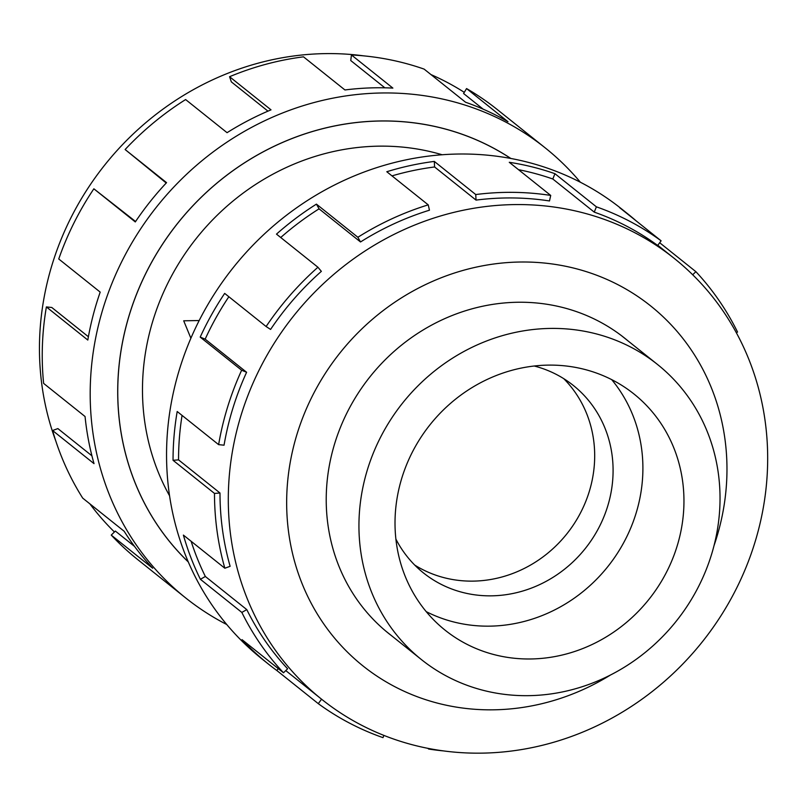 <?xml version="1.0" encoding="UTF-8"?>
<svg xmlns="http://www.w3.org/2000/svg" width="808" height="808" viewBox="0 0 808 808"><rect width="100%" height="100%" fill="white"/><g stroke="black" fill="none" stroke-linecap="round" stroke-linejoin="round"><path stroke-width="1.21" d="M510.747 158.449A259.166 239.976 128.6 0 0 461.388 134.027A259.166 239.976 128.6 0 0 160.661 247.137A259.166 239.976 128.6 0 0 188.244 561.853M442.168 154.762A233.29 216.019 128.6 0 0 196.657 237.966A233.29 216.019 128.6 0 0 169.549 495.769M469.488 686.174A188.961 174.972 128.6 0 0 692.921 596.88A188.961 174.972 128.6 0 0 657.48 364.448A188.961 174.972 128.6 0 0 609.485 337.916A188.961 174.972 128.6 0 0 386.052 427.21A188.961 174.972 128.6 0 0 421.493 659.641A188.961 174.972 128.6 0 0 469.488 686.174M414.706 565.065A120.008 111.12 128.6 0 0 435.562 575.094A120.008 111.12 128.6 0 0 574.124 523.796A120.008 111.12 128.6 0 0 563.742 378.659M395.88 539.067A120.008 111.12 128.6 0 0 423.493 572.953A120.008 111.12 128.6 0 0 453.975 589.81A120.008 111.12 128.6 0 0 595.87 533.098A120.008 111.12 128.6 0 0 573.367 385.487A120.008 111.12 128.6 0 0 542.885 368.63A120.008 111.12 128.6 0 0 534.229 366.014M595.496 372.71A151.207 140.016 -51.4 0 1 633.906 393.94A151.207 140.016 -51.4 0 1 662.267 579.922A151.207 140.016 -51.4 0 1 483.477 651.379A151.207 140.016 -51.4 0 1 445.067 630.149A151.207 140.016 -51.4 0 1 416.706 444.168A151.207 140.016 -51.4 0 1 595.496 372.71M611.696 379.629A151.207 140.016 -51.4 0 1 613.484 559.085A151.207 140.016 -51.4 0 1 442.41 618.554A151.207 140.016 -51.4 0 1 426.21 611.636M627.887 340.794A189.011 175.013 128.6 0 0 624.837 338.289A189.011 175.013 128.6 0 0 576.831 311.747A189.011 175.013 128.6 0 0 353.338 401.071A189.011 175.013 128.6 0 0 388.789 633.553A189.011 175.013 128.6 0 0 391.9 635.977M602.546 218.766A282.255 261.358 128.6 0 0 268.791 352.157A282.255 261.358 128.6 0 0 321.736 699.334A282.255 261.358 128.6 0 0 393.425 738.966A282.255 261.358 128.6 0 0 727.18 605.576A282.255 261.358 128.6 0 0 674.236 258.398A282.255 261.358 128.6 0 0 602.546 218.766M714.07 545.481A230.411 213.352 128.6 0 0 592.173 273.599A230.411 213.352 128.6 0 0 303.869 414.817A230.411 213.352 128.6 0 0 421.463 698.253A230.411 213.352 128.6 0 0 610.535 674.983M594.254 212.13A282.255 261.358 -51.4 0 1 657.672 245.45L661.106 240.814L619.665 207.686A288.022 266.69 -51.4 0 1 628.099 214.14L621.594 208.939A288.022 266.69 128.6 0 0 548.44 168.498A288.022 266.69 128.6 0 0 207.868 304.606A288.022 266.69 128.6 0 0 261.893 658.863L268.397 664.065A288.022 266.69 -51.4 0 1 242.057 639.663L283.497 672.791A288.022 266.69 -51.4 0 1 241.834 612.424L200.394 579.296A288.022 266.69 -51.4 0 1 183.396 535.098L224.836 568.226A288.022 266.69 -51.4 0 1 214.484 493.425L173.043 460.297A288.022 266.69 -51.4 0 1 177.194 411.514L218.625 444.642A288.022 266.69 -51.4 0 1 241.643 370.236L200.202 337.108A288.022 266.69 -51.4 0 1 224.674 293.395L266.115 326.523A288.022 266.69 -51.4 0 1 317.928 267.246L276.488 234.118A288.022 266.69 -51.4 0 1 316.433 204.131L357.873 237.269A288.022 266.69 -51.4 0 1 428.23 204.858L386.8 171.73A288.022 266.69 -51.4 0 1 434.31 161.418L475.75 194.546A288.022 266.69 -51.4 0 1 550.713 195.425L509.272 162.297A288.022 266.69 -51.4 0 1 554.945 173.7L596.385 206.828L594.254 212.13L552.813 179.002A282.255 261.358 128.6 0 0 518.494 169.67M383.891 735.401L382.992 737.643A288.022 266.69 -51.4 0 1 318.281 703.647L276.841 670.519A288.022 266.69 -51.4 0 1 268.397 664.065M475.75 194.546L476.033 200.101A282.255 261.358 -51.4 0 1 549.49 200.96L550.713 195.425M476.033 200.101L434.593 166.973A282.255 261.358 128.6 0 0 391.991 175.881M357.873 237.269L360.509 241.966A282.255 261.358 -51.4 0 1 429.462 210.201L428.23 204.858M360.509 241.966L319.069 208.838A282.255 261.358 128.6 0 0 280.729 237.502M266.115 326.523L270.579 329.432A282.255 261.358 -51.4 0 1 321.362 271.347L317.928 267.246M228.856 296.738A282.255 261.358 128.6 0 0 205.161 339.148L200.202 337.108M218.625 444.642L224.048 445.188A282.255 261.358 -51.4 0 1 246.602 372.276L205.161 339.148M182.063 415.403A282.255 261.358 128.6 0 0 178.548 459.873L173.043 460.297M224.836 568.226L230.129 566.307A282.255 261.358 -51.4 0 1 219.988 493.001L178.548 459.873M191.143 541.289A282.255 261.358 128.6 0 0 205.353 576.488L200.394 579.296M283.497 672.791L287.618 668.782A282.255 261.358 -51.4 0 1 246.793 609.616L205.353 576.488M430.957 74.578A282.255 261.358 -51.4 0 1 464.287 92.334M226.765 624.534A288.022 266.69 -51.4 0 1 185.537 597.819A288.022 266.69 -51.4 0 1 131.512 243.551A288.022 266.69 -51.4 0 1 472.074 107.444A288.022 266.69 -51.4 0 1 545.228 147.894A288.022 266.69 -51.4 0 1 580.366 182.224M545.228 147.894L497.284 109.565A288.022 266.69 128.6 0 0 466.559 88.577L508 121.715A288.022 266.69 128.6 0 0 465.57 102.242L424.129 69.114A288.022 266.69 128.6 0 0 351.43 54.964L392.87 88.092A288.022 266.69 128.6 0 0 344.935 89.961L303.495 56.833A288.022 266.69 128.6 0 0 229.573 76.71L271.013 109.848A288.022 266.69 128.6 0 0 227.058 132.684L185.618 99.556A288.022 266.69 128.6 0 0 125.119 149.531L166.559 182.659A288.022 266.69 128.6 0 0 135.3 221.937L93.859 188.809L135.582 221.513M188.294 561.964A259.216 240.026 -51.4 0 1 160.59 247.167A259.216 240.026 -51.4 0 1 461.408 133.987A259.216 240.026 -51.4 0 1 510.868 158.479M466.559 88.577L463.58 93.506L483.164 109.161M384.85 87.809L350.753 60.55L351.43 54.964M267.953 111.14L231.33 81.871L229.573 76.71M166.226 183.012L125.119 149.531M93.859 188.809A288.022 266.69 128.6 0 0 58.752 258.984L100.192 292.112A288.022 266.69 128.6 0 0 87.809 340.057L46.379 306.929L51.793 307.484L88.395 336.744M46.379 306.929A288.022 266.69 128.6 0 0 43.622 383.396L85.062 416.524A288.022 266.69 128.6 0 0 94.021 463.641L52.581 430.512L57.873 428.594L91.92 455.813M52.581 430.512A288.022 266.69 128.6 0 0 82.719 498.132L124.159 531.26A288.022 266.69 128.6 0 0 152.682 568.216L111.241 535.088L115.362 531.068L134.522 546.39M111.241 535.088A288.022 266.69 128.6 0 0 137.582 559.49L185.537 597.819M114.423 531.987A282.255 261.358 -51.4 0 1 89.86 503.839M55.782 440.956A282.255 261.358 -51.4 0 1 105 164.691A282.255 261.358 -51.4 0 1 363.651 55.853M321.574 699.203L318.281 703.647M278.255 668.61L276.841 670.519M246.793 609.616L241.834 612.424M219.988 493.001L214.484 493.425M246.602 372.276L241.643 370.236M319.069 208.838L316.433 204.131M434.593 166.973L434.31 161.418M552.813 179.002L554.945 173.7M628.099 214.14A288.022 266.69 -51.4 0 1 636.25 220.948M659.682 242.733L695.88 271.67L692.698 274.771M596.385 206.828A288.022 266.69 -51.4 0 1 661.106 240.814M736.34 332.724L737.542 332.048A288.022 266.69 -51.4 0 0 695.88 271.67M428.785 748.511L428.664 749.046L427.745 748.299M443.471 750.905A288.022 266.69 -51.4 0 1 428.664 749.046M199.182 320.534L183.699 320.806L190.89 338.239M621.726 335.865L657.48 364.448M321.736 699.334L285.769 670.579M674.236 258.398L657.803 245.268M385.739 631.058L421.493 659.641"/></g></svg>
